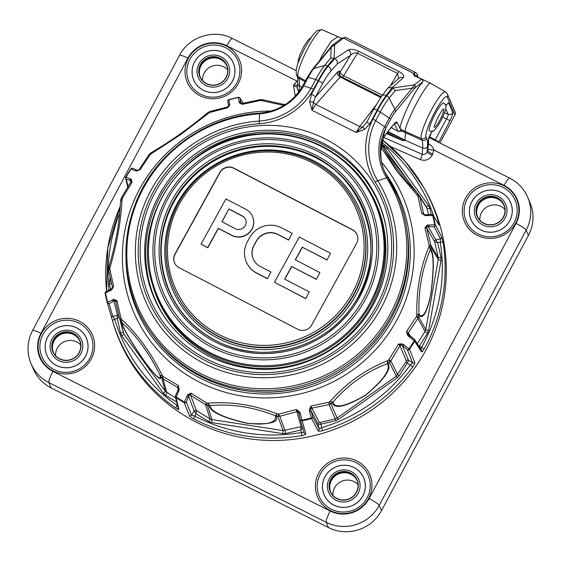 <?xml version="1.0" encoding="UTF-8"?>
<svg xmlns="http://www.w3.org/2000/svg" width="561" height="561" viewBox="0 0 561 561"><rect width="100%" height="100%" fill="white"/><g stroke="black" fill="none" stroke-linecap="round" stroke-linejoin="round"><path stroke-width="0.84" d="M220.045 58.358A14.439 14.088 -23.2 0 0 204.569 59.887A14.439 14.088 -23.2 0 0 199.274 74.325A14.439 14.088 -23.2 0 0 206.574 83.582A14.439 14.088 -23.2 0 0 223.888 80.363A14.439 14.088 -23.2 0 0 225.417 63.134A14.439 14.088 -23.2 0 0 220.045 58.358M199.414 74.872A14.642 14.284 156.8 0 1 205.13 60.609A14.642 14.284 156.8 0 1 220.585 59.235A14.642 14.284 156.8 0 1 225.718 63.603M175.474 395.856A1.578 1.536 -13.6 0 0 176.063 397.665L178.84 409.193C179.043 409.853 177.998 409.439 175.705 407.959A170.341 166.238 156.8 0 1 112.403 320.443L112.887 322.105A170.614 166.512 -23.2 0 0 374.026 408.401A170.614 166.512 -23.2 0 0 424.411 188.692L423.26 186.715A170.341 166.238 156.8 0 1 438.436 221.981L439.011 225.031L433.204 215.641A1.578 1.543 -31.7 0 0 431.83 214.505M420.883 349.692L421.556 347.434A167.718 163.679 -23.2 0 0 440.231 242.093L437.664 242.696L435.862 239.933L440.539 238.818L434.102 226.658A1.578 1.529 -27.9 0 0 435.301 224.835L441.738 237.015L443.036 242.156L440.231 242.093L440.539 238.818A1.578 1.529 -27.9 0 0 441.738 237.015M443.036 242.156A170.341 166.238 156.8 0 1 424.067 349.145C422.608 351.516 421.718 352.385 421.395 351.761L414.677 341.165A1.578 1.536 -32.3 0 0 414.67 339.58A1.578 1.536 -32.3 0 0 414.663 339.559A1.578 1.536 -32.3 0 0 414.32 339.188M412.749 366.866L407.342 363.016L399.173 375.8L397.342 377.721L338.178 419.6L335.751 420.694L320.878 424.214L321.67 427.692A167.718 163.679 -23.2 0 0 410.414 364.881L412.538 362.75L407.377 349.713A1.578 1.522 -21.6 0 0 409.516 349.237L414.67 362.28C415 362.904 414.355 364.433 412.749 366.866A170.341 166.238 156.8 0 1 372.96 406.059A170.341 166.238 156.8 0 1 322.617 430.666C319.812 431.36 318.283 431.367 318.017 430.708L311.53 418.597A1.578 1.529 -28.1 0 0 312.673 416.746L319.146 428.856L318.101 424.277A1.578 1.522 152.4 0 1 319.293 422.419L320.408 422.412L320.878 424.214L318.101 424.277L310.857 410.4L312.673 416.746A1.578 0.849 -16 0 1 311.327 417.952L311.53 418.597A168.756 164.696 156.8 0 1 302.141 420.82L305.78 433.604C306.047 434.27 304.791 434.915 302.014 435.546L301.383 432.503L303.964 432.454A1.578 1.529 -15.9 0 0 303.985 432.531L303.985 432.531A1.578 1.529 -15.9 0 0 305.78 433.604M302.014 435.546A170.341 166.238 156.8 0 1 193.524 418.772C190.992 417.328 189.625 416.276 189.422 415.617L184.183 402.595A1.578 1.522 -21.9 0 0 186.315 402.055A1.578 0.94 -157.9 0 1 184.331 401.985L187.788 394.642L191.056 393.226L190.684 395.316A1.578 1.522 -20.2 0 0 189.148 395.267L191.056 393.226L206.63 402.994L205.578 404.719A5.252 5.091 -17.4 0 0 207.486 405.414L211.918 419.579L283.123 430.582L301.047 426.739A1.578 1.529 164.2 0 1 302.421 427.054A1.578 1.529 -13.8 0 0 301.047 426.739L296.32 409.495L298.263 412.132A1.578 1.529 -15.8 0 0 296.79 411.711L279.897 416.206A5.252 1.038 -105.7 0 1 278.67 414.13L296.32 409.495L299.518 411.907A1.578 0.757 140.6 0 1 298.263 412.132L298.775 413.268A1.578 0.849 166.5 0 1 298.775 413.261L300.31 419.677A1.578 0.849 166.5 0 0 300.317 419.691A1.578 1.529 -15.9 0 0 300.331 419.754L300.331 419.754A1.578 1.529 -15.9 0 0 302.141 420.82L301.958 420.168A1.578 0.849 166.5 0 1 300.317 419.691L300.317 419.691A1.578 1.578 0 0 0 300.331 419.754L303.964 432.461M112.242 319.903L110.959 315.373A1.578 1.529 -16.2 0 0 112.81 316.425L114.696 319.174A167.718 163.679 -23.2 0 0 177.024 405.337L177.648 405.989M106.345 291.503A1.578 1.136 65.5 0 0 106.036 291.58A1.578 1.578 0 0 0 105.145 293.319L107.242 302.512A168.756 164.696 156.8 0 1 105.145 293.326L105.503 293.017A168.293 164.24 -23.2 0 0 107.6 302.183L107.242 302.512A1.578 1.578 0 0 0 107.256 302.554L110.959 315.373A1.578 1.529 -16.2 0 1 110.952 315.338L107.242 302.519A1.578 1.529 -16.1 0 0 107.256 302.554L107.256 302.554A1.578 1.529 -16.1 0 0 109.107 303.613A1.578 1.122 -117.4 0 1 107.6 302.183L114.051 299.329L116.912 300.598L115.755 301.825A1.578 1.529 -13.9 0 0 114.725 300.717L116.912 300.598L121.036 318.445L119.668 318.943A5.252 5.119 -13.9 0 0 120.496 320.766L123.736 333.83L165.285 391.269L175.74 398.079M175.705 407.959L177.36 404.804M175.621 395.568A1.578 0.954 24.7 0 0 175.516 395.722A1.578 1.578 0 0 0 175.418 396.746L178.202 408.289A1.578 1.536 -13.6 0 0 178.84 409.193M176.701 402.083L165.572 395.33L163.363 393.289A2.623 0.561 144.1 0 0 165.285 391.269L161.554 377.532A5.252 5.105 -15.2 0 0 163.027 378.892A5.252 1.767 -60.4 0 1 163.069 376.557L178.328 385.498L179.247 389.453L176.231 397.069A168.293 164.24 -23.2 0 0 184.331 401.985L184.183 402.595A168.756 164.696 156.8 0 1 176.063 397.665L176.231 397.069A1.578 0.954 24.7 0 1 175.516 395.722L178.118 390.049A1.578 0.954 24.7 0 0 178.118 390.056A1.578 0.954 24.7 0 0 178.833 391.403M119.367 316.453L117.263 318.564L114.696 319.174L112.403 320.443M117.494 315.317L113.981 301.089L109.107 303.613L112.81 316.425L117.494 315.317A1.578 1.529 166.1 0 1 118.925 315.689A1.578 1.529 -13.8 0 0 117.494 315.317L117.263 318.564L120.58 333.122L121.814 335.857A2.623 0.561 144.1 0 0 123.736 333.83L119.689 319.041A5.252 5.252 0 0 1 119.668 318.943L115.755 301.804L119.668 318.943M189.422 415.617A1.578 1.522 -21.9 0 0 191.539 415.077L194.569 415.989A167.718 163.679 -23.2 0 0 301.383 432.503L300.815 429.985L302.919 427.875M193.524 418.772L195.978 413.787L194.113 411.052A1.578 1.522 159.8 0 1 196.28 410.547L195.978 413.787L208.832 421.584L211.686 422.622L211.918 419.579L210.017 418.885A2.623 0.47 -58.7 0 1 208.832 421.584M196.28 410.547L210.017 418.885L205.578 404.719L190.684 395.316L196.28 410.547A1.578 1.522 -21.3 0 0 194.113 411.059M211.686 422.622L282.891 433.632L285.949 433.506L300.815 429.985L301.047 426.739M282.891 433.632L283.123 430.582L277.856 416.29A5.252 5.084 -20.2 0 0 279.897 416.206L285.949 433.506M318.017 430.708A1.578 1.529 -28.1 0 0 319.146 428.856L321.67 427.692L322.617 430.666M397.342 377.721L396.311 376.172L405.883 361.908L407.342 363.016L408.492 360.288L412.538 362.75A1.578 1.522 -21.6 0 0 414.67 362.28M405.883 361.908L406.325 360.807A1.578 1.522 157.1 0 1 408.492 360.288L402.321 345.653L401.346 345.022A1.578 1.522 -22.9 0 0 399.986 345.758L398.478 344.11L402.216 343.865L409.046 348.774A168.293 164.24 -23.2 0 0 414.186 340.723L407.637 335.373L406.564 331.46L408.254 332.806A1.578 1.529 -33.3 0 0 408.177 334.328L406.564 331.46L416.535 316.537A5.252 1.487 34.7 0 1 417.854 318.55A5.252 5.091 -29.2 0 0 418.59 316.67L425.813 329.573L438.26 259.357L438.218 257.352L434.67 241.798A1.578 1.522 150 0 1 435.855 239.926L435.862 239.933A1.578 1.522 -29.4 0 0 434.67 241.798L426.809 228.173A1.578 1.522 150 0 1 427.258 226.714L424.965 227.654L427.173 225.185L434.754 224.716A168.293 164.24 -23.2 0 0 432.664 215.543L424.972 215.508L421.683 213.236L423.443 213.432A1.578 1.543 -34.3 0 0 423.667 213.944L423.667 213.944A1.578 1.543 -34.3 0 0 423.92 214.225M421.395 351.761A1.578 1.536 -32.3 0 0 421.374 350.176L414.663 339.559M424.067 349.145L419.333 346.088L418.955 346.354M418.716 345.976L419.333 346.088L427.503 333.304L428.604 330.478A2.623 0.484 10.1 0 1 425.813 329.573L425.077 331.46L427.503 333.304M428.604 330.478L441.058 260.262L440.981 257.254L437.664 242.696L434.67 241.798M441.058 260.262A2.623 0.484 10.1 0 1 438.26 259.357L430.897 247.268A5.252 5.105 -31.4 0 0 430.848 245.262L429.137 245.487L424.965 227.654L426.809 228.173L430.848 245.262L438.218 257.352A2.623 0.561 -12.8 0 0 440.981 257.254M439.011 225.031A1.578 1.543 -31.7 0 0 438.835 224.631L433.029 215.228A1.578 1.578 0 0 0 431.605 214.484A1.578 1.052 87 0 1 432.664 215.543L433.204 215.641A168.756 164.696 156.8 0 1 435.301 224.835L434.754 224.716A1.578 1.038 -90.3 0 1 434.102 226.658L427.258 226.714A1.578 1.087 -120.9 0 0 427.173 225.185M438.436 221.981L437.145 221.89M428.485 214.646L427.054 208.369L419.866 197.086A5.252 5.119 -32.5 0 0 419.207 195.509L419.207 195.509A5.252 5.119 -32.5 0 0 419.046 195.263L418.015 193.84L419.039 195.263L417.896 196.168A5.252 1.956 -12.1 0 1 419.866 197.086L423.667 213.944M242.415 103.54L242.275 104.339L239.505 102.929L238.299 97.565A1.578 1.325 -7.9 0 1 240.136 98.484A1.578 1.543 -31.9 0 0 238.306 97.334L228.916 99.556M228.902 99.563A1.578 1.543 -16.8 0 0 227.752 101.324M125.804 176.946A168.756 164.696 156.8 0 1 130.93 168.924L131.218 168.952A168.293 164.24 -23.2 0 0 126.071 177.003L125.769 176.996A1.578 1.536 -13.6 0 0 125.594 178.139L125.594 178.139A1.578 1.536 -13.6 0 0 126.281 179.078A1.578 1.283 -69.5 0 1 126.071 177.003L131.386 179.464L132.031 182.374L130.951 182.444M108.638 268.761L108.617 268.782A5.252 5.133 -14 0 0 108.687 270.746A5.252 1.956 -12.8 0 1 108.687 270.76L108.687 270.76A5.252 1.956 -12.8 0 1 109.795 269.126L113.631 286.18L111.849 289.658L105.503 293.017A1.578 1.136 65.5 0 1 106.036 291.58L110.98 289.329A1.578 1.136 65.5 0 0 110.447 290.766M105.791 291.748A1.578 1.55 -17 0 0 105.145 293.312M381.62 143.868L414.951 190.558L381.62 143.868M424.481 214.54A1.578 0.834 112.8 0 1 424.6 214.568L421.683 213.236L417.896 196.168L416.851 194.709L418.015 193.84A5.252 5.133 -32.3 0 0 417.545 193.272M414.803 190.396L381.613 143.918M381.466 144.654L385.148 151.281L417.489 193.222A5.252 0.834 -44.1 0 1 417.524 193.243L417.524 193.243C404.271 179.485 393.478 165.495 385.148 151.281L385.337 151.596M418.015 193.84L418.015 193.833A5.252 5.252 0 0 0 417.524 193.243A5.252 0.834 -44.1 0 1 416.851 194.709L397.006 171.4L381.045 147.277M431.339 214.547A1.578 1.052 87 0 1 431.605 214.484L425.778 214.786A1.578 1.052 87 0 1 426.837 215.845M430.897 247.268A5.252 2.111 -167.7 0 0 429.137 245.487L428.793 247.099A5.252 2.069 -167.8 0 1 430.553 248.839C434.018 253.362 434.2 268.039 431.114 292.884C426.5 316.649 421.437 319.223 418.836 314.931L418.59 316.67L416.535 316.537L416.802 314.756L418.836 314.931A5.252 5.105 -31.1 0 0 418.913 314.125C421.472 318.297 426.451 316.138 431.023 292.779C434.004 268.389 433.779 254.007 430.35 249.631A5.252 5.091 -29.5 0 0 430.553 248.839L430.897 247.268M430.35 249.631C422.103 268.873 418.296 290.367 418.913 314.125A5.252 0.842 -1.7 0 1 416.802 314.756C416.381 289.932 420.378 267.38 428.793 247.099A5.252 2.616 -156.6 0 1 430.35 249.631M417.272 343.683L425.077 331.46L417.854 318.55L408.254 332.806L410.694 336.523M408.976 336.909A1.578 0.891 126.2 0 0 409.053 335.317L409.053 335.317A1.578 0.891 126.2 0 0 408.955 335.261L408.177 334.328A1.578 0.743 151.7 0 1 407.637 335.373M408.955 335.261L414.165 339.082A1.578 0.891 126.2 0 1 414.263 339.132L408.177 334.328M414.67 339.58A1.578 1.578 0 0 0 414.263 339.132L414.263 339.132A1.578 0.891 126.2 0 1 414.186 340.723L414.677 341.165A168.756 164.696 156.8 0 1 409.516 349.237L409.046 348.774A1.578 0.884 -51.2 0 1 407.377 349.713L402.321 345.653A1.578 0.884 -51.2 0 0 403.99 344.713M402.216 343.865A1.578 0.884 101.3 0 1 401.346 345.022L398.478 344.11L388.878 359.839L390.828 360.856L397.714 374.692L399.173 375.8M406.325 360.807L399.986 345.758L390.828 360.856A5.252 5.084 -26.5 0 1 389.425 362.329L387.981 363.226C391.795 368.766 384.411 379.383 365.842 395.091C345.478 406.984 334.3 409.502 332.315 402.637L330.962 403.717L337.147 418.05L396.311 376.172L389.425 362.329A5.252 1.41 -121.9 0 0 388.878 359.839L387.413 360.765A5.252 1.872 -111 0 1 387.272 363.654C366.298 371.74 348.192 384.558 332.946 402.111C334.847 408.92 345.786 406.536 365.772 394.958C383.927 379.502 391.094 369.068 387.272 363.654A5.252 5.077 -23.8 0 0 387.981 363.226A5.252 1.36 -122.1 0 0 387.413 360.765C365.555 369.482 346.558 382.932 330.422 401.108A5.252 1.424 40.8 0 0 332.946 402.111A5.252 5.084 -26 0 1 332.315 402.637A5.252 0.884 51.5 0 1 330.422 401.108L329.026 402.202A5.252 0.638 79 0 1 329.09 404.558L311.846 408.149L319.293 422.419M309.399 409.572A1.578 0.799 10.5 0 0 310.696 409.186L310.857 410.4A1.578 0.849 -16 0 1 309.504 411.599L309.399 409.572L311.032 406.01L310.696 409.186A1.578 1.522 152.4 0 1 311.846 408.149L311.032 406.01L329.026 402.202A5.252 0.933 51.4 0 0 330.962 403.717A5.252 5.077 -23.3 0 1 329.09 404.558L335.282 418.892L337.147 418.05L338.178 419.6M277.856 416.29A5.252 0.575 -78.3 0 0 278.67 414.13L276.917 413.78A5.252 0.519 -78.4 0 1 276.145 415.939C279.42 422.482 269.673 424.929 246.896 423.275C222.815 417.7 210.228 411.802 209.134 405.582L207.486 405.414A5.252 1.774 95.7 0 1 206.63 402.994L208.313 403.177A5.252 1.725 95.9 0 0 209.134 405.582A5.252 5.084 -19.9 0 0 209.954 405.638C210.95 411.76 223.257 417.587 246.861 423.127C270.907 426.255 276.889 420.638 275.346 415.75A5.252 5.091 -17.8 0 0 276.145 415.939L277.856 416.29M275.346 415.75C253.383 406.998 231.588 403.632 209.954 405.638A5.252 2.237 84.6 0 1 208.313 403.177C231.006 401.339 253.874 404.874 276.917 413.78A5.252 1.101 -68.1 0 1 275.346 415.75M186.687 396.171A1.578 0.94 -157.9 0 0 188.671 396.241L186.315 402.055L191.539 415.077L194.113 411.052L188.671 396.241L189.148 395.267A1.578 0.975 -129.3 0 1 187.788 394.642M178.188 389.902L177.662 387.413A1.578 1.536 168.2 0 1 178.363 388.394L178.363 388.394A1.578 1.536 168.2 0 1 178.377 388.485M165.572 395.33A2.623 0.47 121.3 0 0 166.757 392.623L163.027 378.892L177.662 387.413L178.328 385.498L178.363 388.394M161.554 377.532L163.069 376.557L162.038 375.085L160.551 376.087C161.715 380.716 158.335 380.197 144.093 360.884C129.935 340.134 122.382 327.182 121.449 322.035L120.496 320.766A5.252 2.265 142.9 0 1 121.036 318.445L122.01 319.749A5.252 2.216 143 0 0 121.449 322.035A5.252 5.105 -15 0 0 121.975 322.645C122.845 327.659 130.215 340.366 144.086 360.751C158.104 379.727 161.252 379.909 160.13 375.4A5.252 5.119 -14.1 0 0 160.551 376.087L161.554 377.532M160.13 375.4C149.738 353.928 137.017 336.348 121.975 322.645A5.252 2.819 132.1 0 1 122.01 319.749C137.648 334.307 150.986 352.75 162.038 375.085A5.252 0.757 -25.6 0 1 160.13 375.4M112.473 299.658A1.578 1.122 -117.4 0 0 113.981 301.089L114.725 300.717A1.578 1.164 -84.3 0 1 114.051 299.329M108.687 270.76L112.396 287.078L113.631 286.18L111.948 288.543L112.396 287.078L108.687 270.767A5.252 5.252 0 0 1 108.617 268.782L109.795 269.126L110.068 267.352L108.89 267.043A5.252 5.252 0 0 1 109.051 266.342A5.252 1.038 16.8 0 0 110.068 267.352C116.969 243.544 120.966 220.992 122.06 199.695A5.252 2.076 -168.8 0 0 120.643 200.754A5.252 2.076 -168.8 0 0 120.629 200.943M109.122 266.244A5.252 1.038 16.8 0 0 109.051 266.342C114.037 249.764 117.473 233.341 119.36 217.058L120.552 201.574A5.252 2.812 -177.8 0 0 120.552 201.75M130.902 182.416L130.538 180.677L132.031 182.374L122.389 198.082L122.06 199.695A5.252 2.812 -177.8 0 0 120.552 201.574A5.252 5.252 0 0 1 120.643 200.754L120.959 199.169A5.252 2.125 -168.7 0 1 122.389 198.082L121.618 197.472A5.252 5.252 0 0 0 120.959 199.169M121.618 197.472L131.162 181.308A1.578 1.543 -11.7 0 0 131.029 180.93A1.578 1.262 -30.7 0 1 131.386 179.464M133.069 168.447A1.578 1.29 114.1 0 0 132.873 168.335L132.873 168.335A1.578 1.29 114.1 0 0 131.218 168.952L135.32 170.789A1.578 1.29 114.1 0 1 136.982 170.172L137.599 170.235A1.578 1.115 81.9 0 0 136.814 170.972L135.32 170.789M139.219 169.499L140.117 169.717L136.814 170.972M137.859 170.242L139.205 169.422L148.784 154.955A5.252 1.494 34 0 1 150.053 154.773L140.117 169.717L137.859 170.242A1.578 1.115 81.9 0 0 137.599 170.235L138.441 170.018M149.92 153.735L151.302 152.669A5.252 5.252 0 0 1 151.842 152.304A5.252 1.774 59.5 0 0 151.449 153.686L150.053 154.773A5.252 0.947 52.3 0 1 149.92 153.735A5.252 5.252 0 0 0 148.784 154.955M239.961 98.049A1.578 1.578 0 0 0 238.292 97.312L238.299 97.565A168.293 164.24 -23.2 0 0 228.937 99.781L229.631 105.272L227.563 107.824L209.898 112.41L208.44 113.343A5.252 2.23 -130.3 0 0 206.778 113.42A5.252 5.252 0 0 1 207.318 113.02A5.252 1.374 -122.9 0 1 208.44 113.343L180.979 134.395L151.449 153.686A5.252 0.898 52.4 0 1 151.302 152.669M208.748 112.095A5.252 1.431 -122.8 0 1 209.898 112.41A5.252 1.052 -105.1 0 1 210.235 111.436A5.252 5.252 0 0 0 208.748 112.095L207.318 113.02M227.359 107.109L227.563 107.824L228.509 106.071M229.631 105.272A1.578 1.206 -155.3 0 0 228.572 105.889L227.352 107.018L210.235 111.436M229.807 103.911A1.578 1.325 168.1 0 0 228.636 105.51L227.766 101.38A1.578 1.325 168.1 0 1 228.937 99.781L228.902 99.535A1.578 1.578 0 0 0 227.766 101.38L227.766 101.38A1.578 1.325 168.1 0 0 227.773 101.408L228.643 105.538A1.578 1.325 168.1 0 1 228.636 105.51L228.572 105.889M283.88 105.44L261.945 100.678A5.252 2.546 104.7 0 1 263.768 99.97A5.252 5.252 0 0 0 263.053 99.837A5.252 1.739 96.8 0 0 261.945 100.678L260.262 100.482A5.252 1.788 96.7 0 1 261.405 99.641A5.252 5.252 0 0 0 259.736 99.711A5.252 0.652 78.4 0 1 260.262 100.482L242.275 104.339L241.069 103.217M259.736 99.711L242.317 103.476L240.718 102.677A1.578 1.325 -7.9 0 0 238.888 101.758M425.511 214.849A1.578 1.052 87 0 1 425.778 214.786L424.6 214.568A1.578 0.834 112.8 0 1 424.972 215.508M435.855 239.926L428.211 226.679A1.578 1.038 -90.3 0 0 428.863 224.744M299.518 411.907L300.423 413.745A1.578 0.849 166.5 0 1 298.775 413.268L300.317 419.691M178.391 388.738A1.578 0.764 -0.7 0 0 178.391 388.78A1.578 0.764 -0.7 0 0 178.391 388.787A1.578 0.764 -0.7 0 0 179.247 389.453M111.948 288.543A1.578 0.919 38.8 0 0 111.807 288.67L111.807 288.67A1.578 0.919 38.8 0 0 111.849 289.658M128.146 186.827L126.281 179.078L130.538 180.677A1.578 1.283 -69.5 0 1 130.334 178.601M239.505 102.929A1.578 1.248 -46.9 0 1 240.886 103.07L240.886 103.07A1.578 1.248 -46.9 0 1 240.942 103.126M414.165 84.999L414.193 84.872A2.097 1.956 52.9 0 1 415.252 87.628L412.216 88.133L414.165 84.999A2.097 1.949 51.9 0 1 415.154 87.705L395.126 112.116A12.7 2.139 116.7 0 0 390.617 119.213L386.059 127.747C384.404 132.116 383.556 135.369 383.514 137.508L383.507 137.543A33.597 5.666 -63.3 0 1 387.861 131.562L393.948 124.142C395.547 122.221 396.55 121.611 396.971 122.326L401.122 130.51L398.317 131.456L391.248 127.564M401.185 131.246L400.771 129.254C396.29 129.493 415.982 87.088 422.195 83.098L422.735 81.927A2.097 0.771 -157.2 0 1 422.643 82.039L415.252 87.628M401.262 131.218L398.317 131.456M422.749 81.738A2.097 0.771 -157.2 0 1 422.735 81.927A2.097 2.097 0 0 0 421.767 79.248L421.753 79.241A2.097 0.386 -62.9 0 0 421.584 79.283A2.097 1.956 52.9 0 1 422.643 82.039L422.195 83.098M415.876 76.233L430.476 83.259L445.497 91.857A26.43 4.453 -63.3 0 0 431.304 110.145A26.43 4.453 -63.3 0 0 421.248 138.532L405.203 131.484C404.116 130.117 410.533 114.339 416.886 102.747C423.141 90.728 430.743 80.258 430.729 83.68M309.679 101.864A4.2 0.87 -4.1 0 1 313.508 101.983A4.2 3.289 -138.4 0 0 315.85 104.444L359.741 126.555A4.2 3.324 -142.9 0 0 362.883 126.849L356.151 132.487L311.986 110.251L313.508 101.983L315.513 96.927L337.596 72.018A4.2 3.289 -138.4 0 0 340.148 77.039L315.85 104.444L311.986 110.251L309.679 101.864L311.467 94.255L318.634 80.833C322.007 74.564 325.177 69.704 328.15 66.254L334.868 58.624L333.9 58.148L327.512 65.932A26.248 4.425 116.7 0 0 318.192 80.609L313.585 89.227A66.051 64.459 156.8 0 1 259.273 123.729A128.196 125.103 -23.2 0 0 141.162 278.102A128.196 125.103 -23.2 0 0 313.311 364.79A128.196 125.103 -23.2 0 0 375.176 182.094A66.051 64.459 156.8 0 1 372.918 119.107L377.518 110.482L377.076 110.265L369.909 123.686L364.538 129.486L356.151 132.487L359.741 126.555L375.856 105.286M393.051 87.93L392.237 87.516L386.199 95.489C383.486 99.066 380.442 103.995 377.076 110.265A4.2 0.582 28.1 0 0 373.731 109.129L381.718 96.141A4.2 3.324 37.1 0 1 386.199 95.489L386.838 95.812L393.051 87.93L414.193 84.872L421.584 79.283L416.01 76.436A2.097 0.386 -62.9 0 1 416.171 76.387L421.753 79.241M390.617 119.213A4.2 0.582 -151.9 0 0 389.278 118.069L380.239 112.046A25.021 4.215 116.7 0 1 389.124 98.063A4.2 3.31 39.4 0 0 386.838 95.812A26.248 4.425 -63.3 0 0 377.518 110.482A4.2 0.582 28.1 0 1 380.239 112.046L375.646 120.65L386.059 127.747A52.496 51.233 -23.2 0 0 380.989 159.387A52.496 51.233 -23.2 0 0 384.376 171A52.496 51.233 -23.2 0 0 387.854 177.69A4.2 0.905 148.1 0 0 386.585 177.788A53.73 52.432 156.8 0 1 384.713 126.618L389.278 118.069A15.666 2.644 -63.3 0 1 394.839 109.311L412.216 88.133L395.26 90.587L389.124 98.063L394.839 109.311A4.2 3.31 -140.6 0 1 395.126 112.116M380.695 151.729A2.097 0.414 1.8 0 1 380.702 151.743L381.178 160.446A53.029 51.752 156.8 0 1 380.695 151.729L383.514 137.508M384.376 171L387.875 177.711A4.2 0.905 148.1 0 1 387.889 177.739A141.744 138.329 156.8 0 1 397.377 195.929A141.744 138.329 156.8 0 1 406.508 227.296A141.744 138.329 156.8 0 1 321.53 378.892A141.744 138.329 156.8 0 1 153.181 335.787A141.744 138.329 156.8 0 1 136.779 307.533C122.158 271.861 122.221 235.971 136.968 199.863C157.052 151.309 206.757 116.176 259.666 113.119L259.547 113.806A140.516 137.129 -23.2 0 0 130.082 283.017A140.516 137.129 -23.2 0 0 318.774 378.044A140.516 137.129 -23.2 0 0 386.585 177.788L377.812 180.789A131.162 128.006 156.8 0 1 314.511 367.721A131.162 128.006 156.8 0 1 138.378 279.02A131.162 128.006 156.8 0 1 259.231 121.071L259.547 113.806A53.73 52.432 156.8 0 0 303.69 85.812L313.585 89.227M375.176 182.094A4.2 0.905 148.1 0 1 377.812 180.789A63.077 61.563 -23.2 0 1 375.646 120.65L372.918 119.107M393.226 88.028L395.26 90.587M259.273 123.729L259.231 121.071A63.077 61.563 -23.2 0 0 311.089 88.14L315.682 79.536A25.021 4.215 -63.3 0 1 324.567 65.553L330.702 58.071L333.9 58.148M332.575 45.041A2.097 1.956 52.9 0 1 334.7 44.838L331.193 47.334L331.958 45.813M334.903 58.646C336.979 59.985 337.736 61.766 337.182 63.975L330.702 71.275A4.2 3.289 41.6 0 0 328.15 66.254L327.512 65.932A4.2 3.31 39.4 0 0 324.567 65.553L313.816 68.505A4.2 3.31 -140.6 0 0 312.386 69.417L332.519 45.09A2.097 1.949 51.9 0 1 334.503 44.88M302.863 85.854L303.69 85.812L308.255 77.264A4.2 0.582 -151.9 0 0 307.421 77.201L302.856 85.735C293.144 102.109 278.747 111.232 259.666 113.119M366.564 122.635A4.2 0.582 28.1 0 1 366.564 122.55L362.883 126.849L364.538 129.486M373.731 109.213A4.2 0.582 28.1 0 1 373.731 109.129L366.564 122.55A4.2 0.582 28.1 0 1 369.909 123.686M381.718 96.141L388.002 87.951L392.237 87.516M337.596 72.018L339.398 71.093A4.2 4.088 -35.6 0 0 339.671 75.37L339.671 75.37A4.2 4.088 -35.6 0 0 340.962 76.527M311.467 94.255A4.2 0.582 28.1 0 1 315.513 96.927L322.68 83.505C325.513 78.238 328.185 74.164 330.702 71.275M388.002 87.951L398.948 78.224A4.2 3.934 48.4 0 1 403.324 77.713C404.614 75.959 403.184 73.919 399.018 71.584L358.844 51.346C354.3 49.305 350.765 48.842 348.248 49.978A4.2 3.892 -122.9 0 1 350.345 55.462C352.673 53.148 355.029 52.404 357.42 53.239L343.683 75.749L382.399 95.244M390.372 85.847L397.602 73.47L398.64 78.498M339.398 71.093L340.162 72.152A4.2 4.088 -35.6 0 0 340.085 75.861M414.803 75.511A2.097 1.956 52.9 0 0 413.59 73.687L413.808 73.519A30.189 5.091 -63.3 0 1 416.017 72.804L345.772 37.426L341.502 38.295L332.512 45.09A2.097 1.949 51.9 0 1 332.519 45.09M383.507 137.543L383.472 137.641C381.2 143.868 380.842 147.894 380.702 151.743M393.948 124.142A2.097 1.655 39.4 0 1 393.724 124.542L394.79 123.189M396.971 122.326A2.097 2.055 153.1 0 1 394.741 123.427M152.396 284.231L152.865 285.837A119.241 116.365 -23.2 0 0 211.462 355.919A119.241 116.365 -23.2 0 0 372.055 304.616A119.241 116.365 -23.2 0 0 370.576 192.598L369.734 191.154C348.248 153.069 303.242 129.864 258.768 133.939C185.88 137.354 129.949 216.336 152.396 284.231A119.037 116.169 -23.2 0 0 210.894 354.201A119.037 116.169 -23.2 0 0 351.368 330.099A119.037 116.169 -23.2 0 0 369.734 191.154M168.924 290.577A105.517 102.979 156.8 0 1 173.644 201.147A105.517 102.979 156.8 0 1 271.363 145.734A105.517 102.979 156.8 0 1 362.925 207.5M161.484 242.689A105.517 102.979 156.8 0 1 173.938 201.848A105.517 102.979 156.8 0 1 333.395 169.071M179.085 267.695L297.73 329.279A10.343 10.098 -23.2 0 0 311.713 324.994L356.579 243.376A10.343 10.098 -23.2 0 0 352.469 229.701L233.825 168.118A10.343 10.098 -23.2 0 0 219.842 172.402L174.976 254.014A10.343 10.098 -23.2 0 0 179.085 267.695M288.642 240.108L292.162 233.334L288.642 240.108L278.025 234.596A16.003 15.617 156.8 0 0 256.398 241.223L254.035 245.529A16.003 15.617 156.8 0 0 253.27 258.986M267.401 278.761L270.914 271.987L267.401 278.761L256.784 273.249A23.562 22.994 -23.2 0 1 246.37 262.071A23.562 22.994 -23.2 0 1 246.321 261.966M357.357 235.459A10.329 10.077 -23.2 0 0 352.546 229.926L233.902 168.342A10.329 10.077 -23.2 0 0 219.947 172.62L175.081 254.238A10.329 10.077 -23.2 0 0 174.906 263.6M201.048 244.154L225.901 198.938L245.928 209.337A14.909 14.551 156.8 0 1 252.52 216.413A14.909 14.551 156.8 0 1 248.761 232.955A14.909 14.551 156.8 0 1 231.7 235.227L218.278 228.257L207.661 247.583L201.048 244.154L207.745 247.794L218.369 228.467L231.791 235.438A14.909 14.551 -23.2 0 0 248.853 233.166A14.909 14.551 -23.2 0 0 252.611 216.623A14.909 14.551 -23.2 0 0 252.562 216.518M326.993 260.016L330.506 253.242L326.993 260.016L302.379 247.24L295.437 259.876M316.369 279.343L319.889 272.569L316.369 279.343L291.762 266.566L284.813 279.203M305.745 298.662L309.265 291.888L305.745 298.662L274.434 282.246L299.286 237.037L330.506 253.242M428.541 143.882L429.095 144.205C431.577 145.495 433.162 147.438 433.87 150.039L432.145 155.369C429.214 159.801 425.308 161.224 420.413 159.64L390.463 146.54M428.969 137.466L509.704 178.125C517.964 182.388 523.967 188.755 527.705 197.227L529.956 202.486A39.375 38.428 156.8 0 1 528.427 235.445L381.494 510.622A39.375 38.428 156.8 0 1 328.466 527.564L51.163 387.917A39.375 38.428 156.8 0 1 33.337 369.019L31.079 363.759A39.375 38.428 156.8 0 0 48.912 382.651L326.207 522.305A10.498 1.767 -63.3 0 1 330.205 511.022A28.87 28.176 -23.2 0 0 369.096 498.603L516.029 223.418A28.87 28.176 -23.2 0 0 504.08 185.396L433.87 150.039A5.252 1.045 -178.8 0 1 428.169 148.91M477.895 204.218A14.439 14.088 -23.2 0 0 476.577 213.972A14.439 14.088 -23.2 0 0 496.155 223.573A14.439 14.088 -23.2 0 0 502.719 202.78A14.439 14.088 -23.2 0 0 497.341 198.005A14.439 14.088 -23.2 0 0 477.895 204.218M503.021 203.257A14.642 14.284 -23.2 0 0 497.888 198.882A14.642 14.284 -23.2 0 0 482.432 200.256A14.642 14.284 -23.2 0 0 476.717 214.519M477.572 216.827A14.439 14.088 156.8 0 1 481.583 201.196A14.439 14.088 156.8 0 1 497.789 199.057A14.439 14.088 156.8 0 1 504.094 205.466M504.963 209.456A14.439 14.088 -23.2 0 0 500.945 206.427A14.439 14.088 -23.2 0 0 486.401 207.304A14.439 14.088 -23.2 0 0 479.858 220.207M227.661 69.802A14.439 14.088 -23.2 0 0 223.65 66.78A14.439 14.088 -23.2 0 0 209.106 67.65A14.439 14.088 -23.2 0 0 202.563 80.553M358.03 484.634A14.439 14.088 -23.2 0 0 354.012 481.611A14.439 14.088 -23.2 0 0 339.468 482.481A14.439 14.088 -23.2 0 0 332.925 495.384M80.728 344.987A14.439 14.088 -23.2 0 0 76.717 341.958A14.439 14.088 -23.2 0 0 62.173 342.834A14.439 14.088 -23.2 0 0 55.63 355.737M330.639 492.004A14.439 14.088 156.8 0 1 334.651 476.38A14.439 14.088 156.8 0 1 350.856 474.241A14.439 14.088 156.8 0 1 357.161 480.644M356.088 478.435A14.642 14.284 -23.2 0 0 350.955 474.059A14.642 14.284 -23.2 0 0 335.499 475.44A14.642 14.284 -23.2 0 0 329.784 489.704M53.337 352.357A14.439 14.088 156.8 0 1 57.348 336.733A14.439 14.088 156.8 0 1 73.561 334.587A14.439 14.088 156.8 0 1 79.858 340.997M200.27 77.173A14.439 14.088 156.8 0 1 204.281 61.549A14.439 14.088 156.8 0 1 220.494 59.41A14.439 14.088 156.8 0 1 226.791 65.819M78.785 338.788A14.642 14.284 -23.2 0 0 73.652 334.412A14.642 14.284 -23.2 0 0 58.197 335.794A14.642 14.284 -23.2 0 0 52.482 350.05M350.408 473.189A14.439 14.088 -23.2 0 0 334.938 474.718A14.439 14.088 -23.2 0 0 329.644 489.157A14.439 14.088 -23.2 0 0 349.223 498.75A14.439 14.088 -23.2 0 0 355.786 477.958A14.439 14.088 -23.2 0 0 350.408 473.189M73.112 333.536A14.439 14.088 -23.2 0 0 57.636 335.064A14.439 14.088 -23.2 0 0 52.341 349.51A14.439 14.088 -23.2 0 0 64.473 360.197A14.439 14.088 -23.2 0 0 79.087 352.553A14.439 14.088 -23.2 0 0 78.484 338.311A14.439 14.088 -23.2 0 0 73.112 333.536M454.922 114.998L447.257 97.102A3.675 3.583 156.8 0 0 447.405 94.024L455.069 111.919A3.675 3.583 156.8 0 1 454.922 114.998L439.971 143.006M429.558 131.057A15.75 2.658 -63.3 0 1 434.27 115.79A15.75 2.658 -63.3 0 1 443.723 102.922C445.63 104.535 446.353 105.959 445.897 107.207C446.072 110.187 441.514 120.65 437.44 126.527C432.054 132.908 433.807 131.176 429.558 131.057M383.647 137.41L422.202 154.282C424.221 154.885 425.841 154.121 427.068 151.989L427.699 150.804L428.085 145.544A109.802 18.506 116.7 0 0 428.085 140.636L431.865 131.547M445.778 105.636L448.576 102.761A3.675 3.583 156.8 0 1 446.647 104.472M341.376 38.386L337.981 36.682L331.362 41.17L322.302 55.118L319.454 60.798M386.403 133.532L402.51 140.58L386.992 132.761M402.51 140.58L404.958 140.573L405.519 132.936L405.203 131.484L400.771 129.254M301.93 87.348L299.385 85.903A3.675 3.359 -175.8 0 1 297.632 82.79L297.204 88.554L298.733 92.074M432.776 154.184A5.252 0.729 -151.9 0 1 427.699 150.804L428.52 144.184L428.513 138.988C428.618 137.69 429.915 134.991 432.405 130.874M448.576 102.761L452.769 112.558C452.951 113.939 451.956 116.751 449.789 120.987A3.675 0.512 -151.9 0 0 446.521 118.764C447.832 116.569 448.365 115.075 448.113 114.269L445.707 108.659M428.085 140.636A3.675 3.499 -5.6 0 0 428.527 138.932M452.769 112.558A3.675 3.583 156.8 0 1 448.113 114.269L444.487 112.768M297.674 82.039L296.986 81.1L226.777 45.743A28.87 28.176 -23.2 0 0 187.886 58.169L40.953 333.346A28.87 28.176 -23.2 0 0 52.902 371.375L330.205 511.022M297.414 85.742A5.252 0.729 28.1 0 1 294.125 84.36L296.986 81.1M297.316 87.039A5.252 0.729 28.1 0 1 293.494 85.545L294.125 84.36M387.96 131.569L405.042 140.166L422.664 147.985L422.202 154.282A5.252 0.842 -66.4 0 1 420.413 159.64M447.257 97.102A22.763 3.836 116.7 0 0 434.684 112.424A22.763 3.836 116.7 0 0 426.023 136.87L426.718 138.49A108.483 18.289 -63.3 0 1 427.468 146.596L427.068 151.989A5.252 0.729 -151.9 0 0 432.145 155.369M434.214 127.017A10.154 1.711 116.7 0 0 437.292 124.416A10.154 1.711 116.7 0 0 439.824 120.187A10.154 1.711 116.7 0 0 443.253 109.065M221.89 221.7L228.902 208.937L242.324 215.901A7.349 7.174 156.8 0 1 243.719 227.542A7.349 7.174 156.8 0 1 235.304 228.664L221.89 221.7M228.902 208.937L222.051 221.777M245.613 219.498A7.349 7.174 -23.2 0 0 242.415 216.111L228.993 209.148M267.309 278.551L256.693 273.039A23.562 22.994 156.8 0 1 246.279 261.861A23.562 22.994 156.8 0 1 247.331 241.889L249.694 237.584A23.562 22.994 156.8 0 1 281.545 227.829L292.162 233.334M288.55 239.898L277.933 234.386A16.003 15.617 -23.2 0 0 256.307 241.013L253.944 245.318A16.003 15.617 -23.2 0 0 253.228 258.88A16.003 15.617 -23.2 0 0 260.297 266.475L270.914 271.987M326.902 259.806L302.379 247.24M302.288 247.029L295.275 259.792L319.889 272.569M316.278 279.133L291.762 266.566M291.671 266.356L284.651 279.119L309.265 291.888M305.654 298.452L274.434 282.246M220.143 58.169A14.656 14.306 -23.2 0 0 200.403 64.473A14.656 14.306 -23.2 0 0 206.469 83.771A14.656 14.306 -23.2 0 0 226.209 77.467A14.656 14.306 -23.2 0 0 220.143 58.169M205.712 85.44A16.409 16.017 156.8 0 1 204.681 57.636A16.409 16.017 156.8 0 1 229.701 70.237A16.409 16.017 156.8 0 1 205.712 85.44M203.503 90.279A21.5 20.981 156.8 0 1 202.156 53.849A21.5 20.981 156.8 0 1 234.94 70.356A21.5 20.981 156.8 0 1 203.503 90.279M203.482 90.321A21.549 21.03 -23.2 0 0 234.989 70.356A21.549 21.03 -23.2 0 0 202.128 53.807A21.549 21.03 -23.2 0 0 203.482 90.321M200.936 94.374A26.64 25.995 -23.2 0 0 236.819 82.916A26.64 25.995 -23.2 0 0 225.788 47.832A26.64 25.995 -23.2 0 0 189.913 59.298A26.64 25.995 -23.2 0 0 200.936 94.374M226.553 46.163A28.394 27.706 156.8 0 1 228.334 94.276A28.394 27.706 156.8 0 1 185.039 72.467A28.394 27.706 156.8 0 1 226.553 46.163M79.62 321.348A28.394 27.706 156.8 0 1 81.401 369.454A28.394 27.706 156.8 0 1 38.106 347.652A28.394 27.706 156.8 0 1 79.62 321.348M295.198 96.261L293.494 85.545M356.922 460.995A28.394 27.706 156.8 0 1 358.696 509.1A28.394 27.706 156.8 0 1 315.408 487.299A28.394 27.706 156.8 0 1 356.922 460.995M503.855 185.81A28.394 27.706 156.8 0 1 505.629 233.923A28.394 27.706 156.8 0 1 462.341 212.121A28.394 27.706 156.8 0 1 503.855 185.81M382.63 140.012A170.341 166.238 156.8 0 1 423.26 186.715L405.203 161.449L382.637 139.998M120.32 206.111L107.803 247.927L106.611 291.32A170.341 166.238 156.8 0 1 120.32 206.175M163.363 393.289L121.814 335.857M122.915 332.028A2.623 0.561 -12.8 0 1 120.58 333.122M335.751 420.694L335.282 418.892L320.408 422.412M433.99 216.777A167.718 163.679 -23.2 0 0 381.943 142.452M381.922 144.303L387.041 148.111L428.583 205.543L429.817 208.271L431.241 214.498M426.227 206.553L427.054 208.369A2.623 0.561 167.2 0 0 429.817 208.271M426.395 206.799L419.207 195.509A5.252 5.252 0 0 0 419.039 195.263M428.583 205.543A2.623 0.561 -35.9 0 1 426.262 206.581M387.041 148.111A2.623 0.561 -35.9 0 1 385.218 149.121M384.825 146.07A2.623 0.47 -58.7 0 1 383.948 147.277M243.123 103.294L240.136 98.484L240.718 102.677M110.636 289.49L109.416 284.147L110.089 276.938M119.774 213.082A167.718 163.679 -23.2 0 0 108.967 290.247M109.346 281.138A2.623 0.484 -169.9 0 0 111.071 281.264M109.416 284.147A2.623 0.561 167.2 0 0 111.548 283.333M300.423 413.745L301.958 420.168A168.293 164.24 -23.2 0 0 311.327 417.952L309.504 411.599M381.515 162.108A146.428 142.908 156.8 0 1 383.31 164.296A146.428 142.908 156.8 0 1 356.025 367.532A146.428 142.908 156.8 0 1 150.278 340.906A146.428 142.908 156.8 0 1 184.401 138.56A146.428 142.908 156.8 0 1 271.265 111.022M125.973 260.171A142.718 139.282 -23.2 0 0 312.112 386.347A142.718 139.282 -23.2 0 0 385.176 172.767M398.163 131.372L394.341 123.834M417.552 76.752A28.085 4.733 116.7 0 0 415.371 75.931M345.772 37.426A30.189 5.091 116.7 0 0 343.563 38.141L413.808 73.519A2.097 1.956 52.9 0 1 415.021 75.686M341.502 38.295A2.097 1.956 52.9 0 1 343.563 38.141L334.7 44.838L334.09 58.232M334.868 58.624L348.248 49.978M403.324 77.713L392.272 87.53M413.59 73.687C413.092 74.347 413.899 75.258 416.01 76.436M322.68 83.505A4.2 0.582 28.1 0 0 318.634 80.833L318.192 80.609A4.2 0.582 28.1 0 0 315.682 79.536L308.255 77.264A15.666 2.644 116.7 0 1 313.816 68.505L331.193 47.334L330.702 58.071M377.041 304.981A126.232 123.196 156.8 0 1 159.352 316.537A126.232 123.196 156.8 0 1 261.342 125.524A126.232 123.196 156.8 0 1 377.041 304.981M153.181 335.787L154.478 337.519A141.211 137.81 -23.2 0 0 322.203 380.456A141.211 137.81 -23.2 0 0 406.858 229.435L406.508 227.296M158.819 195.705A122.039 119.1 -23.2 0 0 168.188 322.182C191.119 351.277 221.427 366.957 259.112 369.222C305.577 371.62 352.378 344.91 373.696 303.845C386.164 280.009 390.372 254.989 386.305 228.776A122.039 119.1 -23.2 0 0 286.11 131.526A122.039 119.1 -23.2 0 0 158.819 195.705M373.689 303.915A122.039 119.1 -23.2 0 0 386.305 228.776M168.651 322.792A121.66 118.736 156.8 0 1 220.129 142.108A121.66 118.736 156.8 0 1 386.424 229.526M380.744 97.481L340.148 77.039L341.053 76.555L381.242 96.787M342.589 77.32A4.2 0.708 116.7 0 0 343.683 75.749A4.2 1.613 -148.6 0 1 340.162 72.152L350.345 55.462L337.182 63.975M399.018 71.584A4.2 0.708 -63.3 0 0 397.602 73.47L357.42 53.239A4.2 0.708 -63.3 0 1 358.844 51.346M387.861 131.562A2.097 1.655 39.4 0 1 387.637 131.961L393.724 124.542M211.097 353.171A118.266 115.419 -23.2 0 0 370.162 302.702A118.266 115.419 -23.2 0 0 322.287 146.954A118.266 115.419 -23.2 0 0 162.83 196.154A118.266 115.419 -23.2 0 0 211.097 353.171M166.743 197.409A113.308 110.58 156.8 0 1 362.217 189.38A113.308 110.58 156.8 0 1 268.565 359.762A113.308 110.58 156.8 0 1 166.743 197.409M168.3 198.096A111.45 108.771 -23.2 0 0 268.453 357.792A111.45 108.771 -23.2 0 0 360.576 190.2A111.45 108.771 -23.2 0 0 168.3 198.096M172.115 200.081A107.095 104.514 156.8 0 1 356.866 192.486A107.095 104.514 156.8 0 1 268.354 353.528A107.095 104.514 156.8 0 1 172.115 200.081M173.622 201.111A105.517 102.979 -23.2 0 0 168.91 290.556C179.885 315.261 197.9 333.094 222.941 344.075C252.745 355.976 282.358 355.015 311.769 341.186C332.021 330.99 347.582 316.067 358.451 296.411C373.542 267.183 375.029 237.534 362.911 207.472A105.517 102.979 -23.2 0 0 271.356 145.699A105.517 102.979 -23.2 0 0 173.622 201.111M365.716 214.793A105.517 102.979 -23.2 0 0 362.911 207.472M177.157 203.517A101.843 99.395 156.8 0 1 352.855 196.294A101.843 99.395 156.8 0 1 268.677 349.44A101.843 99.395 156.8 0 1 177.157 203.517M173.917 288.908A100.272 97.852 -23.2 0 0 304.616 339.391A100.272 97.852 -23.2 0 0 358.269 209.961L358.086 209.541A100.272 97.852 156.8 0 1 304.434 338.97A100.272 97.852 156.8 0 1 173.742 288.487A100.272 97.852 156.8 0 1 178.216 203.489A100.272 97.852 156.8 0 1 271.082 150.839A100.272 97.852 156.8 0 1 358.086 209.541C347.126 184.983 329.034 167.627 303.803 157.459C276.271 147.389 249.112 148.693 222.31 161.358C203.243 170.951 188.545 184.983 178.216 203.447C163.637 231.349 162.15 259.694 173.742 288.487L173.917 288.908M179.457 203.888A98.694 96.317 -23.2 0 0 268.151 345.303A98.694 96.317 -23.2 0 0 349.72 196.897A98.694 96.317 -23.2 0 0 179.457 203.888M509.704 178.125A10.498 1.767 116.7 0 0 504.08 185.396M51.163 387.917L48.912 382.651A10.498 1.767 116.7 0 1 52.902 371.375M328.466 527.564L326.207 522.305A39.375 38.428 156.8 0 0 379.236 505.363A10.498 1.452 -151.9 0 0 369.096 498.603M381.494 510.622L379.236 505.363L526.169 230.178A10.498 1.452 -151.9 0 0 516.029 223.418M528.427 235.445L526.169 230.178A39.375 38.428 156.8 0 0 527.705 197.227M226.777 45.743A10.498 1.767 -63.3 0 1 232.401 38.471L296.11 70.56M187.886 58.169A10.498 1.452 -151.9 0 0 179.527 55.329C188.875 36.738 214.099 28.681 232.401 38.471M40.953 333.346A10.498 1.452 -151.9 0 0 32.594 330.506L179.527 55.329M503.091 187.479A26.64 25.995 -23.2 0 0 467.215 198.945A26.64 25.995 -23.2 0 0 478.238 234.021A26.64 25.995 -23.2 0 0 514.114 222.563A26.64 25.995 -23.2 0 0 503.091 187.479M480.784 229.968A21.549 21.03 -23.2 0 0 512.284 210.003A21.549 21.03 -23.2 0 0 479.431 193.461A21.549 21.03 -23.2 0 0 480.784 229.968M480.805 229.926A21.5 20.981 156.8 0 1 479.459 193.496A21.5 20.981 156.8 0 1 512.242 210.01A21.5 20.981 156.8 0 1 480.805 229.926M483.007 225.087A16.409 16.017 156.8 0 1 481.983 197.283A16.409 16.017 156.8 0 1 507.004 209.884A16.409 16.017 156.8 0 1 483.007 225.087M483.771 223.418A14.656 14.306 -23.2 0 0 503.512 217.114A14.656 14.306 -23.2 0 0 497.446 197.816A14.656 14.306 -23.2 0 0 477.706 204.12A14.656 14.306 -23.2 0 0 483.771 223.418M73.211 333.346A14.656 14.306 -23.2 0 0 53.47 339.65A14.656 14.306 -23.2 0 0 59.536 358.956A14.656 14.306 -23.2 0 0 79.276 352.645A14.656 14.306 -23.2 0 0 73.211 333.346M350.513 472.993A14.656 14.306 -23.2 0 0 330.773 479.304A14.656 14.306 -23.2 0 0 336.838 498.603A14.656 14.306 -23.2 0 0 356.579 492.299A14.656 14.306 -23.2 0 0 350.513 472.993M331.306 509.206A26.64 25.995 -23.2 0 0 367.182 497.747A26.64 25.995 -23.2 0 0 356.158 462.664A26.64 25.995 -23.2 0 0 320.282 474.122A26.64 25.995 -23.2 0 0 331.306 509.206M333.851 505.152A21.549 21.03 -23.2 0 0 365.351 485.188A21.549 21.03 -23.2 0 0 332.498 468.638A21.549 21.03 -23.2 0 0 333.851 505.152M333.872 505.11A21.5 20.981 156.8 0 1 332.526 468.68A21.5 20.981 156.8 0 1 365.309 485.188A21.5 20.981 156.8 0 1 333.872 505.11M336.074 500.272A16.409 16.017 156.8 0 1 335.05 472.467A16.409 16.017 156.8 0 1 360.071 485.069A16.409 16.017 156.8 0 1 336.074 500.272M58.779 360.625A16.409 16.017 156.8 0 1 57.748 332.813A16.409 16.017 156.8 0 1 82.769 345.415A16.409 16.017 156.8 0 1 58.779 360.625M56.57 365.456A21.5 20.981 156.8 0 1 55.223 329.034A21.5 20.981 156.8 0 1 88.007 345.541A21.5 20.981 156.8 0 1 56.57 365.456M56.549 365.499A21.549 21.03 -23.2 0 0 88.056 345.541A21.549 21.03 -23.2 0 0 55.195 328.991A21.549 21.03 -23.2 0 0 56.549 365.499M54.003 369.559A26.64 25.995 -23.2 0 0 89.886 358.093A26.64 25.995 -23.2 0 0 78.856 323.017A26.64 25.995 -23.2 0 0 42.98 334.475A26.64 25.995 -23.2 0 0 54.003 369.559M449.789 120.987L438.681 142.354M305.514 80.763L297.968 76.45A3.675 3.583 156.8 0 1 296.474 74.781C294.96 66.829 300.051 58.176 305.275 47.152L312.484 35.462L317.379 30.343L322.154 29.74A26.43 4.453 116.7 0 0 308.031 48.064A26.43 4.453 116.7 0 0 297.968 76.45L298.662 78.07L305.016 81.703M296.474 74.781L297.169 76.401A3.675 3.583 156.8 0 0 298.662 78.07A104.816 17.664 -63.3 0 1 299.385 85.903L298.957 91.773M401.41 130.867L421.942 140.152L421.248 138.532A3.675 3.583 -23.2 0 0 426.023 136.87M427.468 146.596A3.675 3.359 4.2 0 1 422.664 147.985A104.816 17.664 116.7 0 0 421.942 140.152A3.675 3.583 -23.2 0 0 426.718 138.49M428.085 145.544A3.675 3.359 4.2 0 0 428.52 144.184M429.27 136.702L435.28 139.822L446.521 118.764L442.65 117.165M434.922 140.46L435.28 139.822A3.675 0.512 28.1 0 1 438.548 142.038A2.623 2.56 -23.2 0 0 438.45 142.242M428.457 145.011A5.252 1.08 121.3 0 0 429.095 144.205M404.958 140.573L387.7 131.884M283.277 104.36L285.472 104.437M243.208 103.273L239.947 98.021M127.817 187.36L125.594 178.139A1.578 1.578 0 0 1 125.769 176.96L130.93 168.889A1.578 1.578 0 0 1 132.873 168.335L136.982 170.172M110.959 315.373L112.074 319.328M418.183 194.674L417.398 193.868M178.118 390.056L178.377 388.528M110.98 289.329L112.277 287.975M108.617 268.782L108.89 267.043M151.842 152.304C171.582 140.587 189.891 127.628 206.778 113.42M261.405 99.641L263.053 99.837M263.768 99.97L285.065 104.697M417.861 76.906L417.447 74.347L416.017 72.804M387.875 177.711L397.377 195.929M312.386 69.417L307.421 77.201M339.671 75.37L341.053 76.555M398.948 78.224L398.464 78.828M154.478 337.519C188.04 383.275 252.289 403.548 307.54 385.849C331.172 378.521 351.614 366.045 368.872 348.43C399.544 317.253 414.081 271.741 406.858 229.435M383.401 137.775L387.637 131.961M414.572 76.52L414.551 75.265L416.171 76.387M173.945 201.483C194.52 162.718 241.567 139.822 284.883 147.501C357.175 156.175 396.255 247.471 352.652 305.752C324.693 348.451 263.516 364.909 218.376 341.887C195.431 330.478 178.938 313.129 168.896 289.841C157.122 259.89 158.805 230.431 173.945 201.483M32.594 330.506C27.054 341.411 26.549 352.497 31.079 363.759M322.154 29.74L337.981 36.682M447.405 94.024L445.497 91.857M297.169 76.401C297.646 77.278 297.8 79.403 297.632 82.79M445.799 105.727L446.675 104.255M443.106 109.115L443.344 108.981C442.671 109.248 440.82 112.151 437.783 117.691C434.789 124.57 433.597 127.726 434.2 127.137L434.165 126.87M298.087 63.134L297.975 61.647L299.721 55.153L304.111 46.023L308.08 40.09L310.878 37.734"/></g></svg>
